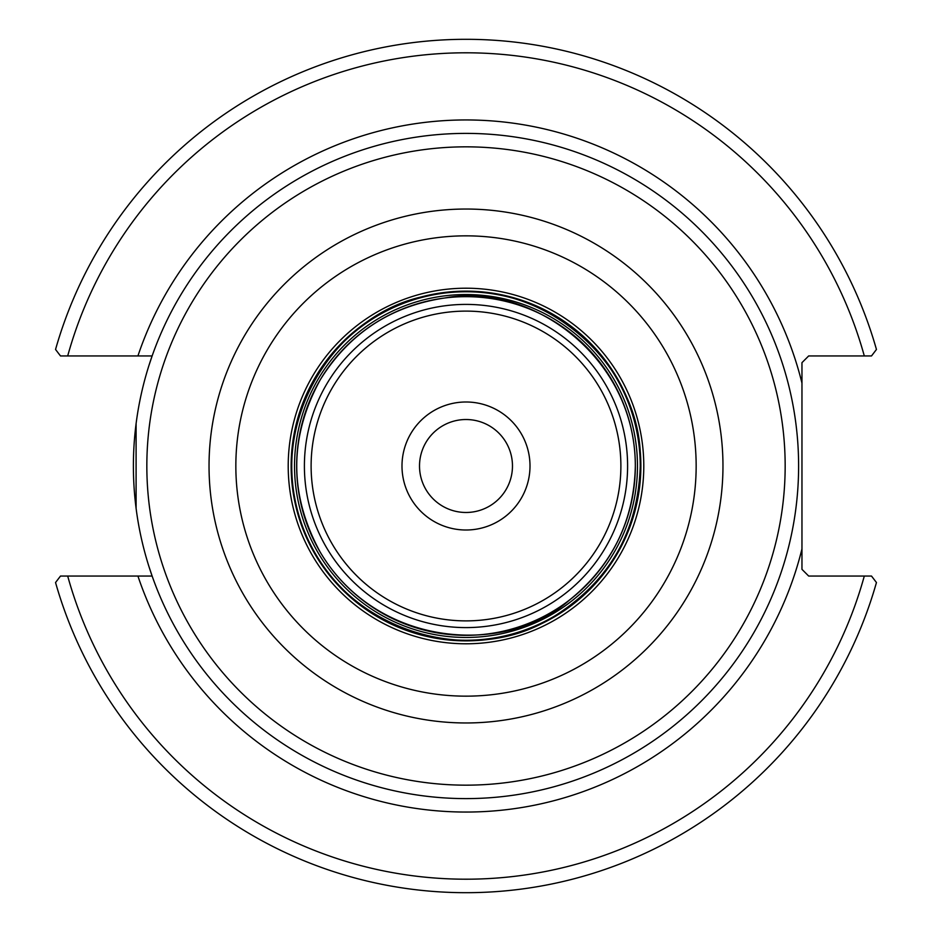 <?xml version="1.0" encoding="UTF-8"?>
<svg xmlns="http://www.w3.org/2000/svg" width="932" height="932" viewBox="0 0 932 932"><rect width="100%" height="100%" fill="white"/><g stroke="black" fill="none" stroke-linecap="round" stroke-linejoin="round"><path stroke-width="1.4" d="M512.472 466A46.472 46.472 0 0 1 442.758 506.251A46.472 46.472 0 0 1 442.758 425.749A46.472 46.472 0 0 1 512.472 466M149.306 567.623L152.137 576.058L60.487 576.058L55.547 582.535A426.67 426.67 0 0 0 876.453 582.535L871.513 576.058L808.685 576.058L801.963 569.347L801.963 362.653L808.685 355.942L871.513 355.942L876.453 349.465A426.67 426.67 0 0 0 55.547 349.465L60.487 355.942L152.137 355.942L149.306 364.377M136.095 423.734L136.095 508.266M798.608 466A332.608 332.608 0 0 0 466 133.393A332.608 332.608 0 0 0 133.393 466A332.608 332.608 0 0 0 466 798.608A332.608 332.608 0 0 0 798.608 466A332.608 332.608 0 0 0 466 133.393A332.608 332.608 0 0 0 133.393 466A332.608 332.608 0 0 0 466 798.608A332.608 332.608 0 0 0 798.608 466M466 401.995A64.005 64.005 0 0 0 410.569 498.003A64.005 64.005 0 0 0 521.431 498.003A64.005 64.005 0 0 0 466 401.995M871.513 576.058L864.302 576.058A413.237 413.237 0 0 1 67.698 576.058M60.487 355.942L67.698 355.942A413.237 413.237 0 0 1 864.302 355.942M785.163 466A319.163 319.163 0 0 1 466 785.163A319.163 319.163 0 0 1 146.837 466A319.163 319.163 0 0 1 466 146.837A319.163 319.163 0 0 1 785.163 466M466 209.036A256.964 256.964 0 0 0 209.036 466A256.964 256.964 0 0 0 466 722.964A256.964 256.964 0 0 0 722.964 466A256.964 256.964 0 0 0 466 209.036M466 235.843A230.157 230.157 0 0 1 696.157 466A230.157 230.157 0 0 1 466 696.157A230.157 230.157 0 0 1 235.843 466A230.157 230.157 0 0 1 466 235.843M466 288.209A177.791 177.791 0 0 0 288.209 466A177.791 177.791 0 0 0 466 643.791A177.791 177.791 0 0 0 643.791 466A177.791 177.791 0 0 0 466 288.209M620.887 466A154.887 154.887 0 0 1 388.562 600.138A154.887 154.887 0 0 1 388.562 331.862A154.887 154.887 0 0 1 620.887 466M627.597 466A161.597 161.597 0 0 0 466 304.403A161.597 161.597 0 0 0 304.403 466A161.597 161.597 0 0 0 466 627.597A161.597 161.597 0 0 0 627.597 466M635.333 466A169.333 169.333 0 0 1 466 635.333A169.333 169.333 0 0 1 296.667 466A169.333 169.333 0 0 1 466 296.667A169.333 169.333 0 0 1 635.333 466C635.193 355.01 528.945 281.627 444.774 297.995C390.659 306.069 349.151 333.341 320.247 379.802C288.908 437.271 288.908 494.729 320.247 552.198C376.866 647.658 505.668 656.745 569.79 599.8C612.266 565.305 634.109 520.708 635.333 466M640.867 466A174.867 174.867 0 0 1 466 640.867A174.867 174.867 0 0 1 291.134 466A174.867 174.867 0 0 1 466 291.134A174.867 174.867 0 0 1 640.867 466M637.465 466A171.465 171.465 0 0 0 466 294.535A171.465 171.465 0 0 0 294.535 466A171.465 171.465 0 0 0 466 637.465A171.465 171.465 0 0 0 637.465 466M640.249 466A174.249 174.249 0 0 1 466 640.249A174.249 174.249 0 0 1 291.751 466A174.249 174.249 0 0 1 466 291.751A174.249 174.249 0 0 1 640.249 466M137.924 576.058A346.04 346.04 0 0 0 801.963 548.913M801.963 383.087A346.04 346.04 0 0 0 137.924 355.942M640.261 466C645.305 367.208 542.972 272.051 433.345 294.827C340.564 306.931 262.952 418.899 302.038 525.031C338.246 630.987 472.244 670.621 554.703 615.994C609.656 581.067 638.164 531.077 640.261 466"/></g></svg>
